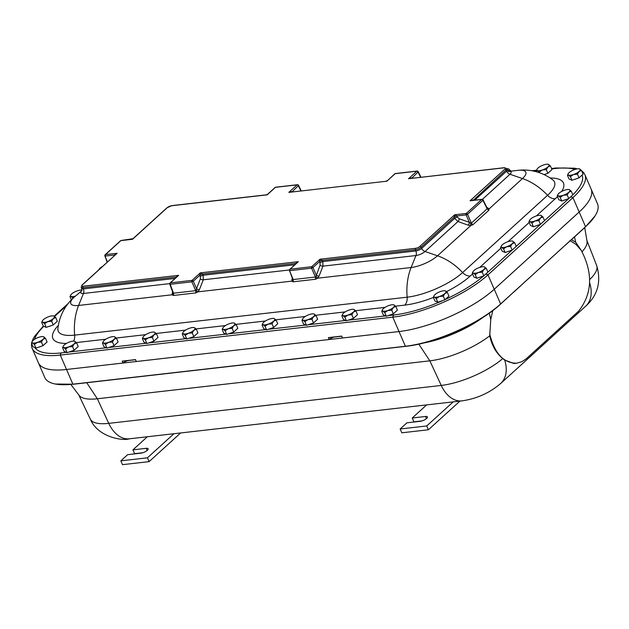 <?xml version="1.0" encoding="UTF-8"?>
<svg xmlns="http://www.w3.org/2000/svg" width="629" height="629" viewBox="0 0 629 629"><rect width="100%" height="100%" fill="white"/><g stroke="black" fill="none" stroke-linecap="round" stroke-linejoin="round"><path stroke-width="0.94" d="M31.631 343.583A73.711 23.76 -23.4 0 0 32.173 348.403A73.711 23.76 -23.4 0 0 60.282 355.078L392.779 317.15A73.711 23.753 -23.4 0 0 488.002 274.849L572.948 197.616A73.711 23.753 -23.4 0 0 584.891 174.697L597.495 203.812A73.711 23.753 156.6 0 1 595.034 215.944A73.711 23.753 156.6 0 1 585.552 226.723L500.613 303.956L494.252 289.254L579.183 212.02A73.711 23.753 156.6 0 0 591.126 189.101A73.711 23.753 156.6 0 1 579.183 212.02L494.252 289.254A73.711 23.753 156.6 0 1 494.245 289.261A73.711 23.753 156.6 0 1 399.014 331.554L329.203 339.511L328.369 337.608L341.665 336.09L342.498 338.001M135.573 359.733A4.403 1.415 -23.4 0 0 135.377 359.749L128.725 360.511A4.403 1.415 -23.4 0 0 123.04 363.035L122.215 361.125L135.518 359.607L136.344 361.518L123.056 363.027M55.305 384.02L73.569 384.225L406.067 346.296C435.276 343.332 479.723 323.605 500.204 304.467A4.403 3.035 -132.3 0 0 500.613 303.964L500.613 303.964A73.711 23.76 156.6 0 1 405.391 346.257L72.901 384.177A73.711 23.753 156.6 0 1 55.313 384.02A73.711 23.753 156.6 0 1 44.785 377.51L38.589 363.2M73.569 384.225A4.403 2.854 -96.5 0 1 72.893 384.177L66.54 369.475M572.563 238.54L571.651 239.397M565.51 244.948L545.689 263.001M546.609 262.144L546.176 262.663M539.556 268.552L519.735 286.596M520.655 285.739L520.222 286.266M513.602 292.147L500.204 304.467M70.873 384.492L79.12 395.382A49.432 15.929 -23.4 0 0 97.338 398.762L429.843 360.834A49.432 15.929 -23.4 0 0 489.732 335.807L490.762 319.501L492.806 310.569M571.329 239.586L575.7 242.259L581.29 250.452C593.202 273.45 592.29 293.712 578.554 311.229L525.993 359.002L521.85 361.706L516.629 363.224C503.491 363.153 494.504 353.341 489.653 333.771M569.913 240.545L575.967 244.374L581.29 250.452M516.629 363.224L514.003 363.523L504.662 360.032L502.775 358.561C496.25 353.254 491.902 345.667 489.732 335.807M582.139 251.742A49.432 15.929 -23.4 0 0 587.014 241.072L584.726 227.612M341.72 336.216A4.403 1.415 -23.4 0 0 341.531 336.24L334.88 336.995A4.403 1.415 -23.4 0 0 329.195 339.518L136.344 361.518M123.04 363.035L66.525 369.482A73.711 23.753 156.6 0 1 38.408 362.815L32.173 348.403M43.315 326.097L34.626 336.287A73.711 23.76 -23.4 0 0 31.993 341.909M443.123 300.442A70.959 22.864 156.6 0 1 393.896 314.972A4.403 2.854 83.5 0 0 392.787 317.15L405.391 346.257A4.403 2.854 -96.5 0 0 406.067 346.296M584.891 174.697A73.711 23.753 -23.4 0 0 581.746 171.002M577.17 168.871A73.711 23.753 -23.4 0 0 574.442 168.202L556.099 167.982A4.403 2.854 -96.5 0 0 554.951 168.533A70.959 22.864 156.6 0 1 574.906 169.445M266.405 194.825L267.632 194.267L266.413 194.825L171.898 205.604A1.101 0.715 83.5 0 0 171.607 205.746L267.168 194.841L275.431 187.332A1.101 0.715 -96.5 0 1 275.722 187.198A1.101 1.101 0 0 0 275.101 187.473A1.101 0.755 47.7 0 1 275.431 187.332L297.1 184.863A1.101 0.755 47.7 0 1 298.327 185.689L298.5 185.327A1.101 1.101 0 0 0 297.391 184.729A1.101 0.715 83.5 0 0 297.1 184.863L288.845 192.372L386.874 181.191L394.8 173.824A1.101 0.755 47.7 0 1 395.13 173.683A1.101 0.715 -96.5 0 1 395.421 173.541A1.101 1.101 0 0 0 394.8 173.824M115.013 255.044A2.201 0.708 -20.4 0 0 114.454 255.012L114.604 255.413M170.066 282.987A1.101 1.101 0 0 0 169.775 284.182L170.2 284.3A1.101 0.715 -96.5 0 1 170.388 282.846A1.101 0.755 -132.3 0 0 170.066 282.987L178.652 275.337L83.083 286.234A3.342 1.077 156.6 0 1 82.352 284.898A1.101 0.755 47.7 0 0 82.022 285.039L117.136 253.267L114.454 255.012L105.302 256.058A1.101 0.715 -96.5 0 1 105.499 254.596A1.101 0.755 -132.3 0 0 105.169 254.737A1.101 1.101 0 0 0 104.878 255.932L107.48 261.892M131.744 239.272L132.971 238.713L121.161 240.475A1.101 1.101 0 0 0 120.548 240.758A1.101 0.755 47.7 0 1 120.87 240.616A1.101 0.715 -96.5 0 1 121.161 240.475M196.099 292.855L197.868 291.848L196.303 290.048L195.705 290.669L196.099 292.855A2.201 1.258 75.5 0 0 195.823 290.653L195.839 292.91L173.494 295.457L173.407 293.208A2.201 1.565 -87.1 0 1 173.25 295.457L173.407 293.208L172.944 292.713A2.201 1.745 -23.9 0 1 172.142 294.781L173.25 295.457M196.303 290.048L196.523 288.648A2.201 1.093 -158.6 0 0 199.409 289.67L203.269 279.795A2.201 1.093 21.4 0 1 200.384 278.773L196.523 288.648L193.292 281.202A1.101 0.755 -132.3 0 0 192.057 280.377L170.388 282.846L178.652 275.337L175.963 277.082A2.201 0.708 159.6 0 1 176.529 277.114M172.653 291.927L172.307 292.76A2.201 1.054 -157.3 0 0 172.896 292.571M172.944 292.713L173.093 292.32M315.797 279.197L317.566 278.199L316.002 276.39L315.522 276.996L315.797 279.197A2.201 1.258 75.5 0 0 315.522 276.996L315.538 279.252L293.193 281.8L293.106 279.551A2.201 1.565 -87.1 0 1 292.957 281.808L293.208 279.551L292.65 279.056A2.201 1.745 -23.9 0 1 291.848 281.132L292.957 281.808M289.419 269.967L203.269 279.795L203.136 275.235A2.201 0.605 -23.5 0 0 200.297 276.493L200.384 278.773M294.773 264.778L203.136 275.235L202.617 274.04A2.201 0.605 -23.5 0 0 199.778 275.298L200.297 276.493M295.819 263.834L295.669 263.425L202.617 274.04L200.321 272.868L199.778 275.298L193.292 281.202L191.869 281.831L195.705 290.669L173.51 293.2L170.2 284.3L191.869 281.831A1.101 0.715 83.5 0 1 192.057 280.377L200.321 272.868L298.35 261.68L295.669 263.425A2.201 0.708 159.6 0 1 296.228 263.457M472.709 224.577L471.302 223.169A2.201 1.36 -123.8 0 0 472.772 224.844L471.302 223.169L470.547 223.122L470.877 225.473L437.532 255.791L425.031 251.506A4.403 3.035 -132.3 0 1 421.666 248.392L421.123 247.221L454.138 217.202A2.201 0.605 156.5 0 1 456.976 215.944L454.681 214.772L454.138 217.202L454.657 218.397L421.666 248.392A4.482 1.447 156.6 0 1 415.871 250.963L322.834 261.578L322.323 260.382L320.019 259.211L311.756 266.72A1.101 0.715 83.5 0 0 311.567 268.182L312.99 267.545L316.222 274.991A2.201 1.093 -158.6 0 0 319.107 276.013L322.968 266.138L322.834 261.578A2.201 0.605 -23.5 0 0 319.996 262.836L320.09 265.116L316.002 276.39M320.09 265.116A2.201 1.093 21.4 0 0 322.968 266.138L415.958 255.531A4.403 2.854 -96.5 0 0 415.871 250.963L415.392 249.768L322.323 260.382A2.201 0.605 -23.5 0 0 319.477 261.648L319.996 262.836M473.212 200.321L506.07 169.987L506.612 171.151A4.403 3.035 -132.3 0 0 509.97 174.264L522.479 178.55A48.402 33.345 47.7 0 1 547.56 195.312L462.614 272.554A42.937 13.838 156.6 0 1 407.144 297.187A48.402 31.419 -96.5 0 1 411.107 267.529L415.958 255.531A7.021 2.264 -23.4 0 0 425.031 251.506L457.983 221.542L454.657 218.397A2.201 0.605 156.5 0 1 457.495 217.131L456.976 215.944L466.128 214.898L467.544 214.269A1.101 0.755 -132.3 0 0 466.317 213.443L454.681 214.772L419.897 246.395A1.101 0.755 -132.3 0 1 421.123 247.221A4.434 1.431 -23.4 0 1 415.392 249.768A1.101 0.715 -96.5 0 1 415.58 248.313L320.019 259.211L319.477 261.648L312.99 267.545A1.101 0.755 -132.3 0 0 311.756 266.72L290.087 269.196A1.101 0.755 -132.3 0 0 289.765 269.338L298.35 261.68L290.087 269.196A1.101 0.715 -96.5 0 0 289.898 270.651L311.567 268.182L315.412 277.019L293.208 279.551L289.474 270.533L292.65 279.056M292.351 278.277L292.005 279.111A2.201 1.054 -157.3 0 0 292.595 278.914M468.204 225.166A2.201 1.014 109.5 0 0 469.36 222.344L459.139 218.727A2.201 1.014 109.5 0 1 457.983 221.542L468.204 225.166L470.877 225.473L472.772 224.844M470.547 223.122L469.36 222.344L466.128 214.898A1.101 0.715 83.5 0 1 466.317 213.443L481.696 199.456A1.101 0.755 47.7 0 1 482.923 200.289L483.096 199.928A1.101 1.101 0 0 0 481.979 199.322A1.101 0.715 83.5 0 0 481.696 199.456L470.06 200.785L481.979 199.322M488.985 210.11A2.201 1.643 37.6 0 1 487.208 208.71L488.827 210.275L489.134 208.867A2.201 1.745 -28.2 0 1 487.145 208.097A2.201 1.745 -28.2 0 1 487.137 208.081L486.697 207.955M487.121 208.05L487.137 208.781L488.827 210.275L472.969 224.695M487.058 207.924A2.201 0.975 108.3 0 0 487.428 207.68L486.838 207.484M411.248 178.306A2.201 0.708 153.6 0 1 411.539 177.936L408.543 178.722L504.104 167.817A1.101 0.715 83.5 0 1 504.395 167.684L506.777 168.588A4.434 1.431 -23.4 0 1 506.07 169.987A1.101 0.755 -132.3 0 0 504.835 169.162L470.06 200.785L473.055 200.006A2.201 0.708 -26.4 0 0 472.764 200.376M291.549 191.955A2.201 0.708 153.6 0 1 291.84 191.593L288.845 192.372L386.874 181.191L395.13 173.683L416.799 171.206A1.101 0.755 47.7 0 1 418.033 172.039L418.199 171.678A1.101 1.101 0 0 0 417.09 171.072A1.101 0.715 83.5 0 0 416.799 171.206L408.543 178.722L504.395 167.684M571.989 180.279L579.018 177.858L583.107 174.139L581.526 170.483L579.521 168.894A6.597 2.131 156.6 0 1 579.671 168.957A6.597 2.131 156.6 0 1 579.097 171.458L577.438 174.202L573.538 174.532L570.409 176.631L568.553 175.098L567.468 175.342L569.048 178.99L571.989 180.279L570.409 176.631M579.018 177.858L577.438 174.202M581.526 170.483L579.097 171.458A6.597 2.131 156.6 0 1 573.538 174.532A6.597 2.131 156.6 0 1 568.553 175.098A6.597 2.131 156.6 0 1 568.129 173.824A6.597 2.131 156.6 0 1 569.127 172.598A6.597 2.131 -23.4 0 1 574.686 169.523A6.597 2.131 156.6 0 1 579.521 168.894M568.129 173.824L567.468 175.342M576.982 178.557A5.983 1.926 156.6 0 1 574.371 179.462M437.831 302.266L444.868 299.836L448.957 296.125L447.368 292.469L445.371 290.881A6.597 2.131 156.6 0 1 445.513 290.936A6.597 2.131 156.6 0 1 444.947 293.444L443.288 296.188L439.388 296.511L436.251 298.61L434.395 297.085L433.31 297.32L434.891 300.976L437.831 302.266L436.251 298.61M444.868 299.836L443.288 296.188M447.368 292.469L444.947 293.444A6.597 2.131 156.6 0 1 439.388 296.511A6.597 2.131 156.6 0 1 434.395 297.085A6.597 2.131 156.6 0 1 433.971 295.811A6.597 2.131 156.6 0 1 434.969 294.576A6.597 2.131 -23.4 0 1 440.528 291.51A6.597 2.131 156.6 0 1 445.363 290.881L445.379 290.889M433.971 295.811L433.31 297.32M442.832 300.544A5.983 1.926 156.6 0 1 440.214 301.44M35.971 348.104L43.008 345.675L47.089 341.956L45.508 338.308L43.511 336.719A6.597 2.131 156.6 0 1 43.653 336.774A6.597 2.131 156.6 0 1 43.087 339.275L41.428 342.027L37.528 342.349L34.391 344.448L32.535 342.915L31.45 343.159L33.03 346.815L35.971 348.104L34.391 344.448M43.008 345.675L41.428 342.027M45.508 338.308L43.087 339.275A6.597 2.131 156.6 0 1 37.528 342.349A6.597 2.131 156.6 0 1 32.535 342.915A6.597 2.131 156.6 0 1 32.11 341.649A6.597 2.131 156.6 0 1 33.109 340.415A6.597 2.131 -23.4 0 1 38.668 337.341A6.597 2.131 156.6 0 1 43.503 336.719L43.519 336.719M32.11 341.649L31.45 343.159M40.971 346.375A5.983 1.926 156.6 0 1 38.353 347.279M561.744 201.013L568.781 198.591L572.87 194.872L571.281 191.224L569.284 189.636A6.597 2.131 156.6 0 1 569.426 189.691A6.597 2.131 156.6 0 1 568.86 192.191L567.201 194.935L563.301 195.265L560.164 197.364L558.308 195.831L557.223 196.075L558.804 199.723L561.744 201.013L560.164 197.364M568.781 198.591L567.201 194.935M571.281 191.224L568.86 192.191A6.597 2.131 156.6 0 1 563.301 195.265A6.597 2.131 156.6 0 1 558.308 195.831A6.597 2.131 156.6 0 1 557.892 194.558A6.597 2.131 156.6 0 1 558.882 193.331A6.597 2.131 -23.4 0 1 564.441 190.257A6.597 2.131 156.6 0 1 569.276 189.628L569.292 189.636M557.892 194.558L557.223 196.075M566.745 199.291A5.983 1.926 156.6 0 1 564.127 200.195M533.431 226.762L540.468 224.333L544.549 220.622L542.969 216.966L540.971 215.377A6.597 2.131 156.6 0 1 541.113 215.433A6.597 2.131 156.6 0 1 540.547 217.941L538.88 220.685L534.988 221.007L531.851 223.106L529.995 221.581L528.91 221.817L530.491 225.473L533.431 226.762L531.851 223.106M540.468 224.333L538.88 220.685M542.969 216.966L540.547 217.941A6.597 2.131 156.6 0 1 534.988 221.007A6.597 2.131 156.6 0 1 529.995 221.581A6.597 2.131 156.6 0 1 529.571 220.307A6.597 2.131 156.6 0 1 530.569 219.073A6.597 2.131 -23.4 0 1 536.128 216.006A6.597 2.131 156.6 0 1 540.964 215.377L540.979 215.385M529.571 220.307L528.91 221.817M538.424 225.04A5.983 1.926 156.6 0 1 535.814 225.937M505.118 252.504L512.148 250.083L516.236 246.364L514.656 242.715L512.651 241.127A6.597 2.131 156.6 0 1 512.8 241.182A6.597 2.131 156.6 0 1 512.226 243.682L510.567 246.426L506.667 246.757L503.538 248.856L501.683 247.323L500.598 247.567L502.178 251.223L505.118 252.504L503.538 248.856M512.148 250.083L510.567 246.426M514.656 242.715L512.226 243.682A6.597 2.131 156.6 0 1 506.667 246.757A6.597 2.131 156.6 0 1 501.683 247.323A6.597 2.131 156.6 0 1 501.258 246.049A6.597 2.131 156.6 0 1 502.256 244.823A6.597 2.131 -23.4 0 1 507.815 241.748A6.597 2.131 156.6 0 1 512.651 241.127M501.258 246.049L500.598 247.567M510.111 250.782A5.983 1.926 156.6 0 1 507.501 251.686M476.806 278.254L483.835 275.824L487.923 272.113L486.343 268.457L484.338 266.869A6.597 2.131 156.6 0 1 484.487 266.924A6.597 2.131 156.6 0 1 483.913 269.432L482.254 272.176L478.354 272.499L475.225 274.598L473.37 273.072L472.277 273.316L473.857 276.964L476.806 278.254L475.225 274.598M483.835 275.824L482.254 272.176M486.343 268.457L483.913 269.432A6.597 2.131 156.6 0 1 478.354 272.499A6.597 2.131 156.6 0 1 473.37 273.072A6.597 2.131 156.6 0 1 472.945 271.799A6.597 2.131 156.6 0 1 473.936 270.564A6.597 2.131 -23.4 0 1 479.495 267.498A6.597 2.131 156.6 0 1 484.338 266.869L484.346 266.877M472.945 271.799L472.277 273.316M481.798 276.532A5.983 1.926 156.6 0 1 479.188 277.436M544.077 174.61L547.89 173.29L551.979 169.578L550.399 165.922L548.402 164.334A6.597 2.131 156.6 0 1 548.543 164.389A6.597 2.131 156.6 0 1 547.969 166.897L546.31 169.641L542.41 169.964L539.281 172.063L537.425 170.538L536.34 170.773L536.82 171.89M547.89 173.29L546.31 169.641M550.399 165.922L547.969 166.897A6.597 2.131 156.6 0 1 542.41 169.964A6.597 2.131 156.6 0 1 537.425 170.538A6.597 2.131 156.6 0 1 537.001 169.264A6.597 2.131 156.6 0 1 537.999 168.029A6.597 2.131 -23.4 0 1 543.558 164.963A6.597 2.131 156.6 0 1 548.394 164.334L548.402 164.334M539.588 172.771L539.281 172.063M537.001 169.264L536.34 170.773M545.854 173.997A5.983 1.926 156.6 0 1 544.14 174.642M386.3 316.253L393.329 313.832L397.418 310.113L395.838 306.465L393.84 304.876A6.597 2.131 156.6 0 1 393.982 304.931A6.597 2.131 156.6 0 1 393.416 307.432L391.749 310.176L387.857 310.506L384.72 312.605L382.864 311.072L381.779 311.316L383.36 314.964L386.3 316.253L384.72 312.605M393.329 313.832L391.749 310.176M395.838 306.465L393.416 307.432A6.597 2.131 156.6 0 1 387.857 310.506A6.597 2.131 156.6 0 1 382.864 311.072A6.597 2.131 156.6 0 1 382.44 309.798A6.597 2.131 156.6 0 1 383.438 308.572A6.597 2.131 -23.4 0 1 388.997 305.497A6.597 2.131 156.6 0 1 393.833 304.868L393.848 304.876M382.44 309.798L381.779 311.316M391.293 314.531A5.983 1.926 156.6 0 1 388.683 315.436M510.795 171.159L508.499 168.887A6.597 2.131 156.6 0 1 508.641 168.942A6.597 2.131 156.6 0 1 508.452 171.072M510.496 170.475L508.075 171.442M506.864 168.769A6.597 2.131 156.6 0 1 508.491 168.887L508.507 168.887M346.406 320.806L353.435 318.384L357.524 314.665L355.943 311.009L353.938 309.429A6.597 2.131 156.6 0 1 354.08 309.484A6.597 2.131 156.6 0 1 353.514 311.984L351.855 314.728L347.955 315.058L344.826 317.158L342.962 315.624L341.877 315.868L343.458 319.516L346.406 320.806L344.826 317.158M353.435 318.384L351.855 314.728M355.943 311.009L353.514 311.984A6.597 2.131 156.6 0 1 347.955 315.058A6.597 2.131 156.6 0 1 342.962 315.624A6.597 2.131 156.6 0 1 342.546 314.351A6.597 2.131 156.6 0 1 343.536 313.124A6.597 2.131 -23.4 0 1 349.095 310.05A6.597 2.131 156.6 0 1 353.93 309.421L353.946 309.429M342.546 314.351L341.877 315.868M351.399 319.084A5.983 1.926 156.6 0 1 348.781 319.988M306.504 325.358L313.533 322.929L317.621 319.218L316.041 315.561L314.036 313.973A6.597 2.131 156.6 0 1 314.186 314.028A6.597 2.131 156.6 0 1 313.612 316.536L311.953 319.28L308.053 319.603L304.923 321.71L303.068 320.177L301.975 320.42L303.555 324.069L306.504 325.358L304.923 321.71M313.533 322.929L311.953 319.28M316.041 315.561L313.612 316.536A6.597 2.131 156.6 0 1 308.053 319.603A6.597 2.131 156.6 0 1 303.068 320.177A6.597 2.131 156.6 0 1 302.643 318.903A6.597 2.131 156.6 0 1 303.634 317.669A6.597 2.131 -23.4 0 1 309.193 314.602A6.597 2.131 156.6 0 1 314.036 313.973L314.044 313.981M302.643 318.903L301.975 320.42M311.497 323.636A5.983 1.926 156.6 0 1 308.878 324.54M266.602 329.911L273.631 327.481L277.719 323.77L276.139 320.114L274.142 318.526A6.597 2.131 156.6 0 1 274.283 318.581A6.597 2.131 156.6 0 1 273.709 321.089L272.05 323.833L268.151 324.155L265.021 326.254L263.166 324.729L262.081 324.965L263.661 328.621L266.602 329.911L265.021 326.254M273.631 327.481L272.05 323.833M276.139 320.114L273.709 321.089A6.597 2.131 156.6 0 1 268.151 324.155A6.597 2.131 156.6 0 1 263.166 324.729A6.597 2.131 156.6 0 1 262.741 323.455A6.597 2.131 156.6 0 1 263.74 322.221A6.597 2.131 -23.4 0 1 269.298 319.155A6.597 2.131 156.6 0 1 274.134 318.526L274.142 318.526M262.741 323.455L262.081 324.965M271.594 328.189A5.983 1.926 156.6 0 1 268.984 329.085M226.699 334.463L233.736 332.033L237.817 328.314L236.237 324.666L234.24 323.078A6.597 2.131 156.6 0 1 234.381 323.133A6.597 2.131 156.6 0 1 233.815 325.633L232.156 328.385L228.256 328.708L225.119 330.807L223.264 329.274L222.179 329.517L223.759 333.173L226.699 334.463L225.119 330.807M233.736 332.033L232.156 328.385M236.237 324.666L233.815 325.633A6.597 2.131 156.6 0 1 228.256 328.708A6.597 2.131 156.6 0 1 223.264 329.274A6.597 2.131 156.6 0 1 222.839 328.008A6.597 2.131 156.6 0 1 223.838 326.773A6.597 2.131 -23.4 0 1 229.396 323.699A6.597 2.131 156.6 0 1 234.232 323.078L234.247 323.078M222.839 328.008L222.179 329.517M231.692 332.741A5.983 1.926 156.6 0 1 229.082 333.637M186.805 339.015L193.834 336.586L197.923 332.867L196.342 329.219L194.337 327.63A6.597 2.131 156.6 0 1 194.487 327.685A6.597 2.131 156.6 0 1 193.913 330.186L192.254 332.93L188.354 333.26L185.225 335.359L183.369 333.826L182.276 334.07L183.857 337.726L186.805 339.015L185.225 335.359M193.834 336.586L192.254 332.93M196.342 329.219L193.913 330.186A6.597 2.131 156.6 0 1 188.354 333.26A6.597 2.131 156.6 0 1 183.369 333.826A6.597 2.131 156.6 0 1 182.945 332.56A6.597 2.131 156.6 0 1 183.935 331.326A6.597 2.131 -23.4 0 1 189.494 328.252A6.597 2.131 156.6 0 1 194.33 327.63L194.345 327.63M182.945 332.56L182.276 334.07M191.798 337.286A5.983 1.926 156.6 0 1 189.18 338.19M146.903 343.56L153.932 341.138L158.021 337.419L156.44 333.771L154.435 332.183A6.597 2.131 156.6 0 1 154.585 332.238A6.597 2.131 156.6 0 1 154.011 334.738L152.352 337.482L148.452 337.812L145.323 339.912L143.467 338.378L142.374 338.622L143.955 342.27L146.903 343.56L145.323 339.912M153.932 341.138L152.352 337.482M156.44 333.771L154.011 334.738A6.597 2.131 156.6 0 1 148.452 337.812A6.597 2.131 156.6 0 1 143.467 338.378A6.597 2.131 156.6 0 1 143.042 337.105A6.597 2.131 156.6 0 1 144.033 335.878A6.597 2.131 -23.4 0 1 149.592 332.804A6.597 2.131 156.6 0 1 154.435 332.175L154.443 332.183M143.042 337.105L142.374 338.622M151.896 341.838A5.983 1.926 156.6 0 1 149.285 342.742M107.001 348.112L114.03 345.691L118.118 341.972L116.538 338.316L114.533 336.727A6.597 2.131 156.6 0 1 114.682 336.79A6.597 2.131 156.6 0 1 114.108 339.29L112.449 342.034L108.55 342.365L105.42 344.464L103.565 342.931L102.48 343.175L104.06 346.823L107.001 348.112L105.42 344.464M114.03 345.691L112.449 342.034M116.538 338.316L114.108 339.29A6.597 2.131 156.6 0 1 108.55 342.365A6.597 2.131 156.6 0 1 103.565 342.931A6.597 2.131 156.6 0 1 103.14 341.657A6.597 2.131 156.6 0 1 104.139 340.431A6.597 2.131 -23.4 0 1 109.698 337.356A6.597 2.131 156.6 0 1 114.533 336.727M103.14 341.657L102.48 343.175M111.993 346.39A5.983 1.926 156.6 0 1 109.383 347.294M67.099 352.665L74.136 350.235L78.216 346.524L76.636 342.868L74.631 341.28A6.597 2.131 156.6 0 1 74.78 341.335A6.597 2.131 156.6 0 1 74.214 343.843L72.555 346.587L68.655 346.909L65.518 349.016L63.663 347.483L62.578 347.727L64.158 351.375L67.099 352.665L65.518 349.016M74.136 350.235L72.555 346.587M76.636 342.868L74.214 343.843A6.597 2.131 156.6 0 1 68.655 346.909A6.597 2.131 156.6 0 1 63.663 347.483A6.597 2.131 156.6 0 1 63.238 346.209A6.597 2.131 156.6 0 1 64.237 344.975A6.597 2.131 -23.4 0 1 69.795 341.909A6.597 2.131 156.6 0 1 74.631 341.28M63.238 346.209L62.578 347.727M72.099 350.943A5.983 1.926 156.6 0 1 69.481 351.847M46.216 327.371L53.245 324.941L57.333 321.222L55.753 317.574L53.756 315.986A6.597 2.131 156.6 0 1 53.897 316.041A6.597 2.131 156.6 0 1 53.323 318.541L51.664 321.285L47.765 321.616L44.635 323.715L42.78 322.182L41.695 322.425L43.275 326.081L46.216 327.371L44.635 323.715M53.245 324.941L51.664 321.285M55.753 317.574L53.323 318.541A6.597 2.131 156.6 0 1 47.765 321.616A6.597 2.131 156.6 0 1 42.78 322.182A6.597 2.131 156.6 0 1 42.355 320.916A6.597 2.131 156.6 0 1 43.354 319.681A6.597 2.131 -23.4 0 1 48.913 316.607A6.597 2.131 156.6 0 1 53.748 315.986L53.756 315.986M42.355 320.916L41.695 322.425M51.208 325.641A5.983 1.926 156.6 0 1 48.598 326.545M75.181 296.259L72.948 297.973L71.093 296.44L70.008 296.684L71.376 299.836M75.346 296.11A6.597 2.131 156.6 0 1 71.093 296.44A6.597 2.131 156.6 0 1 70.668 295.166L70.008 296.684M70.668 295.166A6.597 2.131 156.6 0 1 71.667 293.932A6.597 2.131 -23.4 0 1 77.225 290.865A6.597 2.131 156.6 0 1 81.856 290.181M102.393 266.515A6.597 2.131 -23.4 0 0 99.98 268.19A6.597 2.131 156.6 0 0 98.981 269.416L98.824 269.762M422.122 420.872L413.898 421.815L412.239 417.994L425.542 416.477A4.953 1.596 156.6 0 1 427.429 416.925A4.953 1.596 156.6 0 1 425.267 419.449A4.953 1.596 156.6 0 1 420.235 421.304L406.932 422.822L400.146 428.986L426.745 425.951L453.234 401.868M412.239 417.994L426.635 404.903M459.933 401.105L428.404 429.772L401.805 432.807L400.146 428.986M428.404 429.772L426.745 425.951M142.822 452.731L134.59 453.674L132.939 449.845L146.243 448.328A4.953 1.596 156.6 0 1 148.13 448.776A4.953 1.596 156.6 0 1 145.967 451.308A4.953 1.596 156.6 0 1 140.927 453.155L127.632 454.673L120.847 460.845L147.445 457.81L173.934 433.727M132.939 449.845L147.335 436.762M180.633 432.956L149.104 461.631L122.498 464.666L120.847 460.845M149.104 461.631L147.445 457.81M571.25 196.342A70.959 22.864 156.6 0 1 570.519 197.019A4.403 3.035 47.7 0 1 572.948 197.616L585.552 226.731A4.403 3.035 -132.3 0 1 585.151 227.226L572.131 239.059M423.694 342.97A54.652 17.612 -23.4 0 0 483.245 317.197M502.775 358.561A48.417 15.607 156.6 0 1 441.244 385.435L429.843 360.834L418.796 344.126M490.762 319.501L489.315 313.124M574.489 236.921L575.7 242.259M586.92 240.537L596.662 265.532A48.417 15.607 156.6 0 1 589.743 279.488M504.662 360.032A32.449 22.353 47.7 0 1 500.692 383.47C489.574 392.983 476.633 398.786 461.883 400.877A32.449 21.064 83.5 0 1 441.244 385.435L108.738 423.364L97.338 398.762L86.739 382.723M461.883 400.877L129.385 438.806A32.449 21.064 83.5 0 1 108.738 423.364A48.417 15.607 156.6 0 1 90.34 419.15L78.79 394.941M589.68 283.026A32.449 22.353 47.7 0 1 585.638 306.237L500.692 383.47M54.566 316.466L66.698 305.435M66.344 352.334L61.398 352.9A70.959 22.864 156.6 0 1 34.972 347.664M34.406 339.416A70.959 22.864 156.6 0 1 43.81 326.309M393.896 314.972L388.117 315.632M385.546 315.923L348.214 320.185M345.643 320.476L308.312 324.737M305.741 325.028L268.418 329.281M265.847 329.58L228.516 333.834M225.945 334.125L188.614 338.386M186.042 338.677L148.711 342.939M146.14 343.23L108.817 347.491M106.246 347.782L68.915 352.036M570.519 197.019L485.572 274.252A70.959 22.864 156.6 0 1 484.817 274.928M483.772 275.848A70.959 22.864 156.6 0 1 445.269 299.467M582.069 175.082A70.959 22.864 156.6 0 1 572.838 194.817M533.227 171.009L536.388 170.648M551.688 168.902L554.951 168.533M536.364 215.928L555.242 198.756A50.745 16.354 -23.4 0 0 557.459 196.625M561.697 191.444A50.745 16.354 -23.4 0 0 550.139 178.007M446.496 291.62A50.745 16.354 -23.4 0 0 470.295 275.997L472.552 273.945M479.73 267.419L500.865 248.196M508.051 241.67L529.186 222.454M395.547 306.166L404.738 305.112A50.745 16.354 -23.4 0 0 433.373 297.47M76.345 342.569L105.774 339.212M116.247 338.017L145.669 334.659M156.149 333.472L185.571 330.115M196.051 328.92L225.473 325.563M235.946 324.367L265.375 321.01M275.848 319.815L305.269 316.458M315.75 315.263L345.172 311.905M355.652 310.71L385.074 307.361M58.379 325.327A50.745 16.354 -23.4 0 0 66.446 343.418M66.525 369.482L60.29 355.078M494.245 289.261L488.002 274.849A4.403 3.035 47.7 0 0 485.572 274.252M61.398 352.9A4.403 2.854 83.5 0 0 60.282 355.078M555.242 198.756A8.798 6.062 -132.3 0 1 547.56 195.312A42.937 13.838 156.6 0 0 552.922 179.988A48.402 48.402 0 0 0 518.029 170.333L509.065 171.379M518.029 170.333A48.402 31.419 83.5 0 0 517.989 170.341A20.458 6.589 156.6 0 1 522.479 178.55L489.134 208.867L487.428 207.68M172.307 292.76L172.142 294.781L78.609 305.45A20.458 6.589 156.6 0 1 74.12 297.242L73.507 297.776A48.402 33.345 47.7 0 1 74.12 297.242L81.652 290.857M82.352 284.898L117.136 253.267L105.499 254.596L120.87 240.616L132.515 239.287L167.29 207.656A3.342 1.077 156.6 0 1 171.607 205.746M132.971 238.713L166.968 207.798A1.101 0.755 47.7 0 1 167.29 207.656M175.074 278.435L83.374 288.892L82.894 287.697L175.963 277.082L176.112 277.483M404.738 305.112A8.798 5.716 -96.5 0 0 407.144 297.187L74.647 335.115A48.402 31.419 -96.5 0 1 78.609 305.45L83.453 293.46L169.72 283.624M470.295 275.997A8.798 6.062 -132.3 0 1 462.614 272.554A48.402 33.345 -132.3 0 0 437.532 255.791A20.458 6.589 156.6 0 1 411.107 267.529L317.566 278.199L319.107 276.013M292.005 279.111L291.848 281.132L197.868 291.848L199.409 289.67M81.967 290.59L81.581 290.999L81.66 288.467A4.482 1.447 156.6 0 0 83.374 288.892A4.403 2.854 -96.5 0 1 83.453 293.46A7.021 2.264 -23.4 0 1 81.628 290.913M82.022 285.039L81.196 287.28A4.434 1.431 -23.4 0 0 82.894 287.697A1.101 0.715 -96.5 0 1 83.083 286.234M459.139 218.727L457.495 217.131M506.777 168.588L507.328 169.744A4.482 1.447 156.6 0 1 506.612 171.151L474.722 200.148M482.388 199.354L509.97 174.264A7.021 2.264 -23.4 0 0 509.136 171.395M291.998 191.908L298.327 185.689L300.906 190.894M411.696 178.251L418.033 172.039L420.612 177.236M467.544 214.269L482.923 200.289L487.137 208.781L471.388 223.106L467.544 214.269M504.104 167.817A3.342 1.077 156.6 0 1 504.835 169.162M419.897 246.395A3.342 1.077 156.6 0 1 415.58 248.313M73.507 297.776A48.402 48.402 0 0 0 57.915 328.715A42.937 13.838 156.6 0 0 74.647 335.115A8.798 5.716 -96.5 0 1 73.64 341.138M426.462 418.607L425.542 416.477M147.162 450.458L146.243 448.328M571.73 239.35L565.377 245.161M545.775 262.953L539.423 268.756M519.821 286.557L513.468 292.359M595.034 215.944L585.151 227.226M596.662 265.532C601.458 281.706 597.786 295.276 585.638 306.237M90.34 419.15C97.754 437.304 123.158 441.173 129.385 438.806M54.188 316.19L68.184 303.461M104.878 255.932L107.189 262.151M386.12 181.176L387.322 180.625M289.765 269.338A1.101 1.101 0 0 0 289.474 270.533M483.096 199.928L487.137 208.073M418.199 171.678L420.943 177.197M417.09 171.072L395.421 173.541M298.5 185.327L301.236 190.854M297.391 184.729L275.722 187.198M275.101 187.473L267.632 194.267M166.968 207.798L171.898 205.604M120.548 240.758L105.169 254.737M169.775 284.182L172.928 292.658M81.196 287.28L81.66 288.467M507.328 169.744L509.231 171.418L508.429 171.45M531.859 170.75L536.568 170.215M551.515 168.509L556.099 167.982"/></g></svg>
